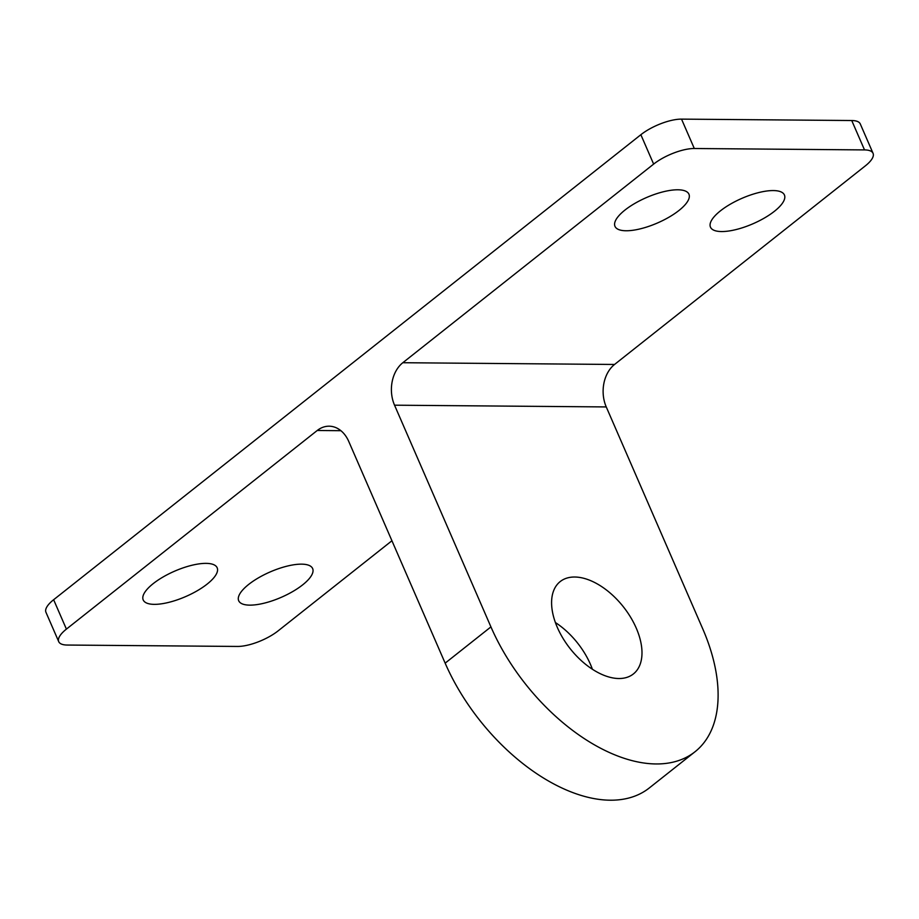 <?xml version="1.0" encoding="UTF-8"?>
<svg xmlns="http://www.w3.org/2000/svg" width="919" height="919" viewBox="0 0 919 919"><rect width="100%" height="100%" fill="white"/><g stroke="black" fill="none" stroke-linecap="round" stroke-linejoin="round"><path stroke-width="1.38" d="M618.866 678.521A58.931 33.842 51.6 0 0 633.375 673.96A58.931 33.842 51.6 0 0 630.572 617.177A58.931 33.842 51.6 0 0 574.731 577.017A58.931 33.842 51.6 0 0 560.211 581.566A58.931 33.842 51.6 0 0 563.014 638.36A58.931 33.842 51.6 0 0 618.866 678.521M592.399 669.25A58.931 33.842 51.6 0 0 555.409 622.542M677.831 189.785A40.321 13.854 -23.5 0 1 688.94 194.196A40.321 13.854 -23.5 0 1 669.135 217.102A40.321 13.854 -23.5 0 1 626.08 230.761A40.321 13.854 -23.5 0 1 614.983 226.35A40.321 13.854 -23.5 0 1 634.788 203.444A40.321 13.854 -23.5 0 1 677.831 189.785M721.564 231.554A40.321 13.854 156.5 0 0 764.619 217.895A40.321 13.854 156.5 0 0 784.412 194.977A40.321 13.854 156.5 0 0 773.316 190.566A40.321 13.854 156.5 0 0 730.26 204.225A40.321 13.854 156.5 0 0 710.467 227.142A40.321 13.854 156.5 0 0 721.564 231.554M301.547 564.151A40.321 13.854 -23.5 0 1 312.644 568.574A40.321 13.854 -23.5 0 1 292.839 591.48A40.321 13.854 -23.5 0 1 249.784 605.139A40.321 13.854 -23.5 0 1 238.687 600.727A40.321 13.854 -23.5 0 1 258.492 577.821A40.321 13.854 -23.5 0 1 301.547 564.151M154.312 604.357A40.321 13.854 156.5 0 0 197.355 590.687A40.321 13.854 156.5 0 0 217.16 567.781A40.321 13.854 156.5 0 0 206.063 563.37A40.321 13.854 156.5 0 0 163.008 577.029A40.321 13.854 156.5 0 0 143.203 599.935A40.321 13.854 156.5 0 0 154.312 604.357M445.152 663.15L490.93 626.896A158.183 90.843 51.6 0 0 694.994 751.776L649.205 788.031A158.183 90.843 51.6 0 1 445.152 663.15L348.749 441.442A31.016 23.044 90.5 0 0 329.094 426.198A31.016 23.044 90.5 0 0 317.227 430.494L66.409 629.113A31.016 10.66 156.5 0 0 58.724 641.657A31.016 10.66 156.5 0 0 67.259 645.046L237.47 646.448A31.016 10.66 156.5 0 0 278.135 630.859L391.931 540.751M490.93 626.896L394.538 405.187A31.016 23.044 90.5 0 1 402.821 362.718L653.639 164.099L640.865 134.714A31.016 10.66 -23.5 0 1 681.53 119.125L694.304 148.51A31.016 10.66 156.5 0 0 653.639 164.099M58.724 641.657L45.95 612.272A31.016 10.66 -23.5 0 1 53.635 599.728L640.865 134.714M402.821 362.718L614.547 364.464L865.365 165.845A31.016 10.66 156.5 0 0 873.05 153.301A31.016 10.66 156.5 0 0 864.515 149.912L694.304 148.51M614.547 364.464A31.016 23.044 -89.5 0 0 606.253 406.933L394.538 405.187M694.994 751.776A158.183 90.843 51.6 0 0 702.656 628.642L606.253 406.933M864.515 149.912L851.741 120.527L681.53 119.125M851.741 120.527A31.016 10.66 -23.5 0 1 860.276 123.927L873.05 153.301M53.635 599.728L66.409 629.113M340.892 430.689L317.227 430.494"/></g></svg>
